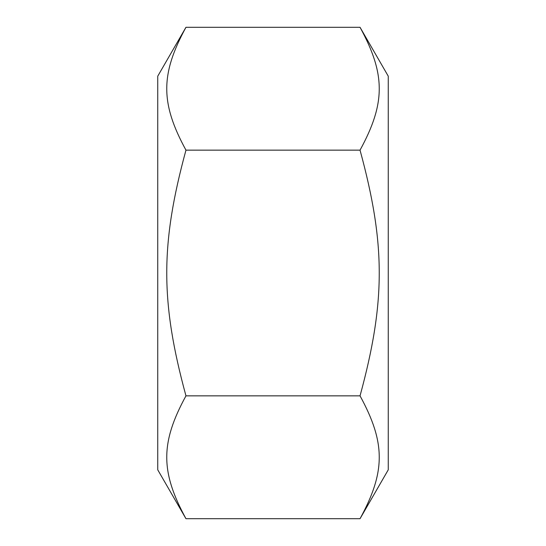 <?xml version="1.0" encoding="UTF-8"?>
<svg xmlns="http://www.w3.org/2000/svg" width="546" height="546" viewBox="0 0 546 546"><rect width="100%" height="100%" fill="white"/><g stroke="black" fill="none" stroke-linecap="round" stroke-linejoin="round"><path stroke-width="0.82" d="M185.961 518.7L157.746 469.826L157.746 76.174L185.961 27.3C160.353 74.276 160.353 103.174 185.961 150.15C160.353 244.103 160.353 301.897 185.961 395.85C160.353 442.826 160.353 471.724 185.961 518.7L360.039 518.7C385.647 471.724 385.647 442.826 360.039 395.85C385.647 301.897 385.647 244.103 360.039 150.15C385.647 103.174 385.647 74.276 360.039 27.3L388.254 76.174L388.254 469.826L360.039 518.7M185.961 27.3L360.039 27.3M185.961 150.15L360.039 150.15M185.961 395.85L360.039 395.85"/></g></svg>
